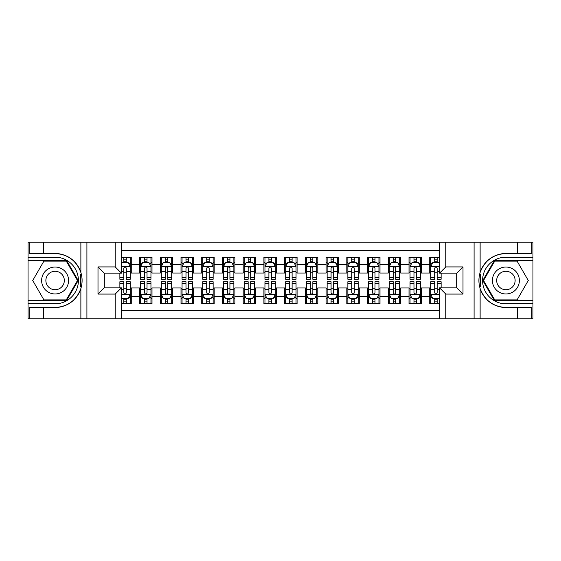 <?xml version="1.0" encoding="UTF-8"?>
<svg xmlns="http://www.w3.org/2000/svg" width="561" height="561" viewBox="0 0 561 561"><rect width="100%" height="100%" fill="white"/><g stroke="black" fill="none" stroke-linecap="round" stroke-linejoin="round"><path stroke-width="0.84" d="M121.421 318.844L439.579 318.844L439.579 287.856L456.78 287.856L456.78 273.144L439.579 273.144L439.579 242.156L121.421 242.156L121.421 273.144L104.22 273.144L104.22 287.856L121.421 287.856L121.421 318.844L43.702 318.844L43.702 307.498L55.097 307.498A26.998 26.998 0 0 0 80.875 288.515C82.46 283.179 82.46 277.835 80.875 272.485A26.998 26.998 0 0 0 55.097 253.502L43.702 253.502L43.702 242.156L28.05 242.156L28.05 300.5L66.647 300.5L78.196 280.5L66.647 260.5L28.05 260.5M439.579 257.183L429.733 257.183L429.733 264.75L421.444 264.75L421.444 273.039L429.733 273.039L429.733 264.75M421.444 264.75L421.444 257.183L409.004 257.183L409.004 264.75L400.715 264.75L400.715 273.039L409.004 273.039L409.004 264.75M400.715 264.75L400.715 257.183L388.275 257.183L388.275 264.75L379.986 264.75L379.986 273.039L388.275 273.039L388.275 264.75M379.986 264.75L379.986 257.183L367.553 257.183L367.553 264.75L359.264 264.75L359.264 273.039L367.553 273.039L367.553 264.75M359.264 264.75L359.264 257.183L346.824 257.183L346.824 264.75L338.535 264.75L338.535 273.039L346.824 273.039L346.824 264.75M338.535 264.75L338.535 257.183L326.095 257.183L326.095 264.75L317.807 264.75L317.807 273.039L326.095 273.039L326.095 264.75M317.807 264.75L317.807 257.183L305.373 257.183L305.373 264.75L297.085 264.75L297.085 273.039L305.373 273.039L305.373 264.75M297.085 264.75L297.085 257.183L284.644 257.183L284.644 264.75L276.356 264.75L276.356 273.039L284.644 273.039L284.644 264.75M276.356 264.75L276.356 257.183L263.915 257.183L263.915 264.75L255.627 264.75L255.627 273.039L263.915 273.039L263.915 264.75M255.627 264.75L255.627 257.183L243.194 257.183L243.194 264.75L234.905 264.75L234.905 273.039L243.194 273.039L243.194 264.75M234.905 264.75L234.905 257.183L222.465 257.183L222.465 264.75L214.176 264.75L214.176 273.039L222.465 273.039L222.465 264.75M214.176 264.75L214.176 257.183L201.736 257.183L201.736 264.75L193.447 264.75L193.447 273.039L201.736 273.039L201.736 264.75M193.447 264.75L193.447 257.183L181.014 257.183L181.014 264.75L172.725 264.75L172.725 273.039L181.014 273.039L181.014 264.75M172.725 264.75L172.725 257.183L160.285 257.183L160.285 264.75L151.996 264.75L151.996 273.039L160.285 273.039L160.285 264.75M151.996 264.75L151.996 257.183L139.556 257.183L139.556 273.039L131.267 273.039L131.267 257.183L121.421 257.183M121.421 303.817L131.267 303.817L131.267 287.961L139.556 287.961L139.556 303.817L151.996 303.817L151.996 287.961L160.285 287.961L160.285 296.25L151.996 296.25M160.285 296.25L160.285 303.817L172.725 303.817L172.725 287.961L181.014 287.961L181.014 296.25L172.725 296.25M181.014 296.25L181.014 303.817L193.447 303.817L193.447 287.961L201.736 287.961L201.736 296.25L193.447 296.25M201.736 296.25L201.736 303.817L214.176 303.817L214.176 287.961L222.465 287.961L222.465 296.25L214.176 296.25M222.465 296.25L222.465 303.817L234.905 303.817L234.905 287.961L243.194 287.961L243.194 296.25L234.905 296.25M243.194 296.25L243.194 303.817L255.627 303.817L255.627 287.961L263.915 287.961L263.915 296.25L255.627 296.25M263.915 296.25L263.915 303.817L276.356 303.817L276.356 287.961L284.644 287.961L284.644 296.25L276.356 296.25M284.644 296.25L284.644 303.817L297.085 303.817L297.085 287.961L305.373 287.961L305.373 296.25L297.085 296.25M305.373 296.25L305.373 303.817L317.807 303.817L317.807 287.961L326.095 287.961L326.095 296.25L317.807 296.25M326.095 296.25L326.095 303.817L338.535 303.817L338.535 287.961L346.824 287.961L346.824 296.25L338.535 296.25M346.824 296.25L346.824 303.817L359.264 303.817L359.264 287.961L367.553 287.961L367.553 296.25L359.264 296.25M367.553 296.25L367.553 303.817L379.986 303.817L379.986 287.961L388.275 287.961L388.275 296.25L379.986 296.25M388.275 296.25L388.275 303.817L400.715 303.817L400.715 287.961L409.004 287.961L409.004 296.25L400.715 296.25M409.004 296.25L409.004 303.817L421.444 303.817L421.444 287.961L429.733 287.961L429.733 296.25L421.444 296.25M439.579 250.241L121.421 250.241M121.421 310.759L439.579 310.759M429.733 296.25L429.733 303.817L439.579 303.817M104.325 273.144L104.325 287.856M456.675 287.856L456.675 273.144M123.806 262.366L126.295 262.366M130.229 262.366L131.267 262.366M123.806 272.828L126.295 272.828M130.229 272.828L131.267 272.828M123.806 288.172L126.295 288.172M130.229 288.172L131.267 288.172M123.806 298.634L126.295 298.634M130.229 298.634L131.267 298.634M139.556 272.828L140.594 272.828M144.535 272.828L147.024 272.828M150.958 272.828L151.996 272.828M139.556 262.366L140.594 262.366M144.535 262.366L147.024 262.366M150.958 262.366L151.996 262.366M139.556 288.172L140.594 288.172M144.535 288.172L147.024 288.172M150.958 288.172L151.996 288.172M139.556 298.634L140.594 298.634M144.535 298.634L147.024 298.634M150.958 298.634L151.996 298.634M160.285 288.172L161.323 288.172M165.264 288.172L167.746 288.172M171.687 288.172L172.725 288.172M160.285 298.634L161.323 298.634M165.264 298.634L167.746 298.634M171.687 298.634L172.725 298.634M160.285 262.366L161.323 262.366M165.264 262.366L167.746 262.366M171.687 262.366L172.725 262.366M160.285 272.828L161.323 272.828M165.264 272.828L167.746 272.828M171.687 272.828L172.725 272.828M181.014 288.172L182.052 288.172M185.986 288.172L188.475 288.172M192.409 288.172L193.447 288.172M181.014 298.634L182.052 298.634M185.986 298.634L188.475 298.634M192.409 298.634L193.447 298.634M181.014 262.366L182.052 262.366M185.986 262.366L188.475 262.366M192.409 262.366L193.447 262.366M181.014 272.828L182.052 272.828M185.986 272.828L188.475 272.828M192.409 272.828L193.447 272.828M201.736 288.172L202.773 288.172M206.714 288.172L209.204 288.172M213.138 288.172L214.176 288.172M201.736 298.634L202.773 298.634M206.714 298.634L209.204 298.634M213.138 298.634L214.176 298.634M201.736 262.366L202.773 262.366M206.714 262.366L209.204 262.366M213.138 262.366L214.176 262.366M201.736 272.828L202.773 272.828M206.714 272.828L209.204 272.828M213.138 272.828L214.176 272.828M222.465 288.172L223.502 288.172M227.436 288.172L229.926 288.172M233.867 288.172L234.905 288.172M222.465 298.634L223.502 298.634M227.436 298.634L229.926 298.634M233.867 298.634L234.905 298.634M222.465 262.366L223.502 262.366M227.436 262.366L229.926 262.366M233.867 262.366L234.905 262.366M222.465 272.828L223.502 272.828M227.436 272.828L229.926 272.828M233.867 272.828L234.905 272.828M243.194 288.172L244.231 288.172M248.165 288.172L250.655 288.172M254.589 288.172L255.627 288.172M243.194 298.634L244.231 298.634M248.165 298.634L250.655 298.634M254.589 298.634L255.627 298.634M243.194 262.366L244.231 262.366M248.165 262.366L250.655 262.366M254.589 262.366L255.627 262.366M243.194 272.828L244.231 272.828M248.165 272.828L250.655 272.828M254.589 272.828L255.627 272.828M263.915 288.172L264.953 288.172M268.894 288.172L271.384 288.172M275.318 288.172L276.356 288.172M263.915 298.634L264.953 298.634M268.894 298.634L271.384 298.634M275.318 298.634L276.356 298.634M263.915 262.366L264.953 262.366M268.894 262.366L271.384 262.366M275.318 262.366L276.356 262.366M263.915 272.828L264.953 272.828M268.894 272.828L271.384 272.828M275.318 272.828L276.356 272.828M284.644 288.172L285.682 288.172M289.616 288.172L292.106 288.172M296.047 288.172L297.085 288.172M284.644 298.634L285.682 298.634M289.616 298.634L292.106 298.634M296.047 298.634L297.085 298.634M284.644 262.366L285.682 262.366M289.616 262.366L292.106 262.366M296.047 262.366L297.085 262.366M284.644 272.828L285.682 272.828M289.616 272.828L292.106 272.828M296.047 272.828L297.085 272.828M305.373 288.172L306.411 288.172M310.345 288.172L312.835 288.172M316.769 288.172L317.807 288.172M305.373 298.634L306.411 298.634M310.345 298.634L312.835 298.634M316.769 298.634L317.807 298.634M305.373 262.366L306.411 262.366M310.345 262.366L312.835 262.366M316.769 262.366L317.807 262.366M305.373 272.828L306.411 272.828M310.345 272.828L312.835 272.828M316.769 272.828L317.807 272.828M326.095 288.172L327.133 288.172M331.074 288.172L333.564 288.172M337.498 288.172L338.535 288.172M326.095 298.634L327.133 298.634M331.074 298.634L333.564 298.634M337.498 298.634L338.535 298.634M326.095 262.366L327.133 262.366M331.074 262.366L333.564 262.366M337.498 262.366L338.535 262.366M326.095 272.828L327.133 272.828M331.074 272.828L333.564 272.828M337.498 272.828L338.535 272.828M346.824 288.172L347.862 288.172M351.796 288.172L354.286 288.172M358.227 288.172L359.264 288.172M346.824 298.634L347.862 298.634M351.796 298.634L354.286 298.634M358.227 298.634L359.264 298.634M346.824 262.366L347.862 262.366M351.796 262.366L354.286 262.366M358.227 262.366L359.264 262.366M346.824 272.828L347.862 272.828M351.796 272.828L354.286 272.828M358.227 272.828L359.264 272.828M367.553 288.172L368.591 288.172M372.525 288.172L375.014 288.172M378.948 288.172L379.986 288.172M367.553 298.634L368.591 298.634M372.525 298.634L375.014 298.634M378.948 298.634L379.986 298.634M367.553 262.366L368.591 262.366M372.525 262.366L375.014 262.366M378.948 262.366L379.986 262.366M367.553 272.828L368.591 272.828M372.525 272.828L375.014 272.828M378.948 272.828L379.986 272.828M388.275 288.172L389.313 288.172M393.254 288.172L395.736 288.172M399.677 288.172L400.715 288.172M388.275 298.634L389.313 298.634M393.254 298.634L395.736 298.634M399.677 298.634L400.715 298.634M388.275 262.366L389.313 262.366M393.254 262.366L395.736 262.366M399.677 262.366L400.715 262.366M388.275 272.828L389.313 272.828M393.254 272.828L395.736 272.828M399.677 272.828L400.715 272.828M409.004 288.172L410.042 288.172M413.976 288.172L416.465 288.172M420.406 288.172L421.444 288.172M409.004 298.634L410.042 298.634M413.976 298.634L416.465 298.634M420.406 298.634L421.444 298.634M409.004 262.366L410.042 262.366M413.976 262.366L416.465 262.366M420.406 262.366L421.444 262.366M409.004 272.828L410.042 272.828M413.976 272.828L416.465 272.828M420.406 272.828L421.444 272.828M429.733 288.172L430.771 288.172M434.705 288.172L437.194 288.172M429.733 298.634L430.771 298.634M434.705 298.634L437.194 298.634M429.733 262.366L430.771 262.366M434.705 262.366L437.194 262.366M429.733 272.828L430.771 272.828M434.705 272.828L437.194 272.828M126.295 259.876L123.806 259.876M119.872 277.569L119.872 279.259L123.806 279.259L123.806 277.569L119.872 277.569L119.872 273.144M128.728 263.607L130.229 263.607L130.229 279.259L126.295 279.259L126.295 268.165C125.468 266.573 124.64 266.573 123.806 268.165L123.806 277.569M130.229 263.607L130.229 257.183M130.229 266.615L128.16 262.471L121.94 262.471L121.421 263.502M123.806 262.471L123.806 257.183M126.295 257.183L126.295 262.471M123.806 301.124L126.295 301.124M121.421 297.498L121.94 298.529L128.16 298.529L130.229 294.385L130.229 281.741L126.295 281.741L126.295 283.431L130.229 283.431M130.229 294.385L130.229 303.817M119.872 287.856L119.872 281.741L123.806 281.741L123.806 292.835C124.633 294.427 125.461 294.427 126.295 292.835L126.295 283.431M126.295 298.529L126.295 303.817M123.806 303.817L123.806 298.529M61.836 268.831A13.471 13.471 0 0 0 43.428 273.761A13.471 13.471 0 0 0 48.365 292.169A13.471 13.471 0 0 0 66.766 287.239A13.471 13.471 0 0 0 61.836 268.831M59.711 272.513A9.221 9.221 0 0 0 47.11 275.886A9.221 9.221 0 0 0 50.49 288.487A9.221 9.221 0 0 0 63.084 285.114A9.221 9.221 0 0 0 59.711 272.513M66.289 299.883L43.912 299.883L32.72 280.5L43.912 261.117L66.289 261.117L77.474 280.5L66.289 299.883M512.635 268.831A13.471 13.471 0 0 0 494.234 273.761A13.471 13.471 0 0 0 499.164 292.169A13.471 13.471 0 0 0 517.572 287.239A13.471 13.471 0 0 0 512.635 268.831M510.51 272.513A9.221 9.221 0 0 0 497.916 275.886A9.221 9.221 0 0 0 501.289 288.487A9.221 9.221 0 0 0 513.89 285.114A9.221 9.221 0 0 0 510.51 272.513M517.088 299.883L494.711 299.883L483.526 280.5L494.711 261.117L517.088 261.117L528.28 280.5L517.088 299.883M80.433 286.72L81.366 286.72A26.998 26.998 0 0 0 81.373 274.287L80.44 274.287L80.433 286.881L81.331 286.881M43.702 242.156L80.875 242.156L80.875 272.485C76.38 260.599 67.783 254.273 55.097 253.502M55.097 307.498C67.783 306.727 76.38 300.401 80.875 288.515L80.875 318.844M115.208 318.844L115.208 294.076L98 294.076L98 266.924L115.208 266.924L115.208 242.156L86.913 242.156L86.913 318.844M43.702 318.844L28.05 318.844L28.05 300.5M28.05 303.817L55.097 303.817A23.317 23.317 0 0 0 78.414 280.5A23.317 23.317 0 0 0 55.097 257.183L28.05 257.183M80.875 242.156L86.913 242.156M115.208 242.156L121.421 242.156M43.702 307.498L29.193 307.498L29.193 318.844M43.702 253.502L29.193 253.502L29.193 242.156M115.208 294.076L121.421 287.856M98 294.076L104.22 287.856M98 266.924L104.22 273.144M115.208 266.924L121.421 273.144M80.44 274.287L81.331 274.126M81.997 282.814L82.081 279.546M81.815 276.601L81.668 275.724M480.567 274.28L479.634 274.28A26.998 26.998 0 0 0 479.627 286.713L480.56 286.713L480.567 274.119L479.669 274.119A26.998 26.998 0 0 1 505.903 253.502C493.217 254.273 484.62 260.599 480.125 272.485C478.54 277.821 478.54 283.165 480.125 288.515C484.62 300.401 493.217 306.727 505.903 307.498L517.298 307.498L517.298 318.844L532.95 318.844L532.95 260.5L494.353 260.5L482.804 280.5L494.353 300.5L532.95 300.5M480.56 286.713L479.669 286.874A26.998 26.998 0 0 0 505.903 307.498M439.579 242.156L517.298 242.156L517.298 253.502L505.903 253.502M445.792 242.156L445.792 266.924L463 266.924L463 294.076L445.792 294.076L445.792 318.844L474.087 318.844L474.087 242.156M480.125 288.515L480.125 318.844L517.298 318.844M517.298 242.156L532.95 242.156L532.95 260.5M532.95 257.183L505.903 257.183A23.317 23.317 0 0 0 482.586 280.5A23.317 23.317 0 0 0 505.903 303.817L532.95 303.817M480.125 318.844L474.087 318.844M445.792 318.844L439.579 318.844M517.298 253.502L531.807 253.502L531.807 242.156M517.298 307.498L531.807 307.498L531.807 318.844M445.792 266.924L439.579 273.144M463 266.924L456.78 273.144M463 294.076L456.78 287.856M445.792 294.076L439.579 287.856M479.003 278.186L478.919 281.454M479.185 284.399L479.332 285.276M147.024 259.876L144.535 259.876M150.958 277.569L147.024 277.569L147.024 279.259L150.958 279.259L150.958 266.615L148.889 262.471L142.669 262.471L140.594 266.615L140.594 279.259L144.535 279.259L144.535 277.569L140.594 277.569M140.594 266.615L140.594 257.183M150.958 266.615L150.958 257.183M144.535 262.471L144.535 257.183M147.024 257.183L147.024 262.471M147.024 277.569L147.024 268.165C146.19 266.573 145.362 266.573 144.535 268.165L144.535 277.569M167.746 259.876L165.264 259.876M171.687 277.569L167.746 277.569L167.746 279.259L171.687 279.259L171.687 266.615L169.611 262.471L163.391 262.471L161.323 266.615L161.323 279.259L165.264 279.259L165.264 277.569L161.323 277.569M161.323 266.615L161.323 257.183M171.687 266.615L171.687 257.183M165.264 262.471L165.264 257.183M167.746 257.183L167.746 262.471M167.746 277.569L167.746 268.165C166.919 266.573 166.091 266.573 165.264 268.165L165.264 277.569M188.475 259.876L185.986 259.876M192.409 277.569L188.475 277.569L188.475 279.259L192.409 279.259L192.409 266.615L190.34 262.471L184.12 262.471L182.052 266.615L182.052 279.259L185.986 279.259L185.986 277.569L182.052 277.569M182.052 266.615L182.052 257.183M192.409 266.615L192.409 257.183M185.986 262.471L185.986 257.183M188.475 257.183L188.475 262.471M188.475 277.569L188.475 268.165C187.647 266.573 186.82 266.573 185.986 268.165L185.986 277.569M209.204 259.876L206.714 259.876M213.138 277.569L209.204 277.569L209.204 279.259L213.138 279.259L213.138 266.615L211.069 262.471L204.849 262.471L202.773 266.615L202.773 279.259L206.714 279.259L206.714 277.569L202.773 277.569M202.773 266.615L202.773 257.183M213.138 266.615L213.138 257.183M206.714 262.471L206.714 257.183M209.204 257.183L209.204 262.471M209.204 277.569L209.204 268.165C208.369 266.573 207.542 266.573 206.714 268.165L206.714 277.569M144.535 301.124L147.024 301.124M140.594 283.431L144.535 283.431L144.535 281.741L140.594 281.741L140.594 294.385L142.669 298.529L148.889 298.529L150.958 294.385L150.958 281.741L147.024 281.741L147.024 283.431L150.958 283.431M150.958 294.385L150.958 303.817M140.594 294.385L140.594 303.817M147.024 298.529L147.024 303.817M144.535 303.817L144.535 298.529M144.535 283.431L144.535 292.835C145.362 294.427 146.19 294.427 147.024 292.835L147.024 283.431M165.264 301.124L167.746 301.124M161.323 283.431L165.264 283.431L165.264 281.741L161.323 281.741L161.323 294.385L163.391 298.529L169.611 298.529L171.687 294.385L171.687 281.741L167.746 281.741L167.746 283.431L171.687 283.431M171.687 294.385L171.687 303.817M161.323 294.385L161.323 303.817M167.746 298.529L167.746 303.817M165.264 303.817L165.264 298.529M165.264 283.431L165.264 292.835C166.091 294.427 166.919 294.427 167.746 292.835L167.746 283.431M185.986 301.124L188.475 301.124M182.052 283.431L185.986 283.431L185.986 281.741L182.052 281.741L182.052 294.385L184.12 298.529L190.34 298.529L192.409 294.385L192.409 281.741L188.475 281.741L188.475 283.431L192.409 283.431M192.409 294.385L192.409 303.817M182.052 294.385L182.052 303.817M188.475 298.529L188.475 303.817M185.986 303.817L185.986 298.529M185.986 283.431L185.986 292.835C186.813 294.427 187.64 294.427 188.475 292.835L188.475 283.431M206.714 301.124L209.204 301.124M202.773 283.431L206.714 283.431L206.714 281.741L202.773 281.741L202.773 294.385L204.849 298.529L211.069 298.529L213.138 294.385L213.138 281.741L209.204 281.741L209.204 283.431L213.138 283.431M213.138 294.385L213.138 303.817M202.773 294.385L202.773 303.817M209.204 298.529L209.204 303.817M206.714 303.817L206.714 298.529M206.714 283.431L206.714 292.835C207.542 294.427 208.369 294.427 209.204 292.835L209.204 283.431M229.926 259.876L227.436 259.876M233.867 277.569L229.926 277.569L229.926 279.259L233.867 279.259L233.867 266.615L231.791 262.471L225.571 262.471L223.502 266.615L223.502 279.259L227.436 279.259L227.436 277.569L223.502 277.569M223.502 266.615L223.502 257.183M233.867 266.615L233.867 257.183M227.436 262.471L227.436 257.183M229.926 257.183L229.926 262.471M229.926 277.569L229.926 268.165C229.098 266.573 228.271 266.573 227.436 268.165L227.436 277.569M227.436 301.124L229.926 301.124M223.502 283.431L227.436 283.431L227.436 281.741L223.502 281.741L223.502 294.385L225.571 298.529L231.791 298.529L233.867 294.385L233.867 281.741L229.926 281.741L229.926 283.431L233.867 283.431M233.867 294.385L233.867 303.817M223.502 294.385L223.502 303.817M229.926 298.529L229.926 303.817M227.436 303.817L227.436 298.529M227.436 283.431L227.436 292.835C228.271 294.427 229.098 294.427 229.926 292.835L229.926 283.431M250.655 259.876L248.165 259.876M254.589 277.569L250.655 277.569L250.655 279.259L254.589 279.259L254.589 266.615L252.52 262.471L246.3 262.471L244.231 266.615L244.231 279.259L248.165 279.259L248.165 277.569L244.231 277.569M244.231 266.615L244.231 257.183M254.589 266.615L254.589 257.183M248.165 262.471L248.165 257.183M250.655 257.183L250.655 262.471M250.655 277.569L250.655 268.165C249.827 266.573 249 266.573 248.165 268.165L248.165 277.569M248.165 301.124L250.655 301.124M244.231 283.431L248.165 283.431L248.165 281.741L244.231 281.741L244.231 294.385L246.3 298.529L252.52 298.529L254.589 294.385L254.589 281.741L250.655 281.741L250.655 283.431L254.589 283.431M254.589 294.385L254.589 303.817M244.231 294.385L244.231 303.817M250.655 298.529L250.655 303.817M248.165 303.817L248.165 298.529M248.165 283.431L248.165 292.835C248.993 294.427 249.82 294.427 250.655 292.835L250.655 283.431M271.384 259.876L268.894 259.876M275.318 277.569L271.384 277.569L271.384 279.259L275.318 279.259L275.318 266.615L273.249 262.471L267.029 262.471L264.953 266.615L264.953 279.259L268.894 279.259L268.894 277.569L264.953 277.569M264.953 266.615L264.953 257.183M275.318 266.615L275.318 257.183M268.894 262.471L268.894 257.183M271.384 257.183L271.384 262.471M271.384 277.569L271.384 268.165C270.549 266.573 269.722 266.573 268.894 268.165L268.894 277.569M268.894 301.124L271.384 301.124M264.953 283.431L268.894 283.431L268.894 281.741L264.953 281.741L264.953 294.385L267.029 298.529L273.249 298.529L275.318 294.385L275.318 281.741L271.384 281.741L271.384 283.431L275.318 283.431M275.318 294.385L275.318 303.817M264.953 294.385L264.953 303.817M271.384 298.529L271.384 303.817M268.894 303.817L268.894 298.529M268.894 283.431L268.894 292.835C269.722 294.427 270.549 294.427 271.384 292.835L271.384 283.431M292.106 259.876L289.616 259.876M296.047 277.569L292.106 277.569L292.106 279.259L296.047 279.259L296.047 266.615L293.971 262.471L287.751 262.471L285.682 266.615L285.682 279.259L289.616 279.259L289.616 277.569L285.682 277.569M285.682 266.615L285.682 257.183M296.047 266.615L296.047 257.183M289.616 262.471L289.616 257.183M292.106 257.183L292.106 262.471M292.106 277.569L292.106 268.165C291.278 266.573 290.451 266.573 289.616 268.165L289.616 277.569M289.616 301.124L292.106 301.124M285.682 283.431L289.616 283.431L289.616 281.741L285.682 281.741L285.682 294.385L287.751 298.529L293.971 298.529L296.047 294.385L296.047 281.741L292.106 281.741L292.106 283.431L296.047 283.431M296.047 294.385L296.047 303.817M285.682 294.385L285.682 303.817M292.106 298.529L292.106 303.817M289.616 303.817L289.616 298.529M289.616 283.431L289.616 292.835C290.451 294.427 291.278 294.427 292.106 292.835L292.106 283.431M312.835 259.876L310.345 259.876M316.769 277.569L312.835 277.569L312.835 279.259L316.769 279.259L316.769 266.615L314.7 262.471L308.48 262.471L306.411 266.615L306.411 279.259L310.345 279.259L310.345 277.569L306.411 277.569M306.411 266.615L306.411 257.183M316.769 266.615L316.769 257.183M310.345 262.471L310.345 257.183M312.835 257.183L312.835 262.471M312.835 277.569L312.835 268.165C312.007 266.573 311.18 266.573 310.345 268.165L310.345 277.569M310.345 301.124L312.835 301.124M306.411 283.431L310.345 283.431L310.345 281.741L306.411 281.741L306.411 294.385L308.48 298.529L314.7 298.529L316.769 294.385L316.769 281.741L312.835 281.741L312.835 283.431L316.769 283.431M316.769 294.385L316.769 303.817M306.411 294.385L306.411 303.817M312.835 298.529L312.835 303.817M310.345 303.817L310.345 298.529M310.345 283.431L310.345 292.835C311.173 294.427 312 294.427 312.835 292.835L312.835 283.431M333.564 259.876L331.074 259.876M337.498 277.569L333.564 277.569L333.564 279.259L337.498 279.259L337.498 266.615L335.429 262.471L329.209 262.471L327.133 266.615L327.133 279.259L331.074 279.259L331.074 277.569L327.133 277.569M327.133 266.615L327.133 257.183M337.498 266.615L337.498 257.183M331.074 262.471L331.074 257.183M333.564 257.183L333.564 262.471M333.564 277.569L333.564 268.165C332.729 266.573 331.902 266.573 331.074 268.165L331.074 277.569M331.074 301.124L333.564 301.124M327.133 283.431L331.074 283.431L331.074 281.741L327.133 281.741L327.133 294.385L329.209 298.529L335.429 298.529L337.498 294.385L337.498 281.741L333.564 281.741L333.564 283.431L337.498 283.431M337.498 294.385L337.498 303.817M327.133 294.385L327.133 303.817M333.564 298.529L333.564 303.817M331.074 303.817L331.074 298.529M331.074 283.431L331.074 292.835C331.902 294.427 332.729 294.427 333.564 292.835L333.564 283.431M354.286 259.876L351.796 259.876M358.227 277.569L354.286 277.569L354.286 279.259L358.227 279.259L358.227 266.615L356.151 262.471L349.931 262.471L347.862 266.615L347.862 279.259L351.796 279.259L351.796 277.569L347.862 277.569M347.862 266.615L347.862 257.183M358.227 266.615L358.227 257.183M351.796 262.471L351.796 257.183M354.286 257.183L354.286 262.471M354.286 277.569L354.286 268.165C353.458 266.573 352.631 266.573 351.796 268.165L351.796 277.569M351.796 301.124L354.286 301.124M347.862 283.431L351.796 283.431L351.796 281.741L347.862 281.741L347.862 294.385L349.931 298.529L356.151 298.529L358.227 294.385L358.227 281.741L354.286 281.741L354.286 283.431L358.227 283.431M358.227 294.385L358.227 303.817M347.862 294.385L347.862 303.817M354.286 298.529L354.286 303.817M351.796 303.817L351.796 298.529M351.796 283.431L351.796 292.835C352.631 294.427 353.458 294.427 354.286 292.835L354.286 283.431M375.014 259.876L372.525 259.876M378.948 277.569L375.014 277.569L375.014 279.259L378.948 279.259L378.948 266.615L376.88 262.471L370.66 262.471L368.591 266.615L368.591 279.259L372.525 279.259L372.525 277.569L368.591 277.569M368.591 266.615L368.591 257.183M378.948 266.615L378.948 257.183M372.525 262.471L372.525 257.183M375.014 257.183L375.014 262.471M375.014 277.569L375.014 268.165C374.187 266.573 373.36 266.573 372.525 268.165L372.525 277.569M372.525 301.124L375.014 301.124M368.591 283.431L372.525 283.431L372.525 281.741L368.591 281.741L368.591 294.385L370.66 298.529L376.88 298.529L378.948 294.385L378.948 281.741L375.014 281.741L375.014 283.431L378.948 283.431M378.948 294.385L378.948 303.817M368.591 294.385L368.591 303.817M375.014 298.529L375.014 303.817M372.525 303.817L372.525 298.529M372.525 283.431L372.525 292.835C373.353 294.427 374.18 294.427 375.014 292.835L375.014 283.431M395.736 259.876L393.254 259.876M399.677 277.569L395.736 277.569L395.736 279.259L399.677 279.259L399.677 266.615L397.609 262.471L391.389 262.471L389.313 266.615L389.313 279.259L393.254 279.259L393.254 277.569L389.313 277.569M389.313 266.615L389.313 257.183M399.677 266.615L399.677 257.183M393.254 262.471L393.254 257.183M395.736 257.183L395.736 262.471M395.736 277.569L395.736 268.165C394.909 266.573 394.081 266.573 393.254 268.165L393.254 277.569M393.254 301.124L395.736 301.124M389.313 283.431L393.254 283.431L393.254 281.741L389.313 281.741L389.313 294.385L391.389 298.529L397.609 298.529L399.677 294.385L399.677 281.741L395.736 281.741L395.736 283.431L399.677 283.431M399.677 294.385L399.677 303.817M389.313 294.385L389.313 303.817M395.736 298.529L395.736 303.817M393.254 303.817L393.254 298.529M393.254 283.431L393.254 292.835C394.081 294.427 394.909 294.427 395.736 292.835L395.736 283.431M416.465 259.876L413.976 259.876M420.406 277.569L416.465 277.569L416.465 279.259L420.406 279.259L420.406 266.615L418.331 262.471L412.111 262.471L410.042 266.615L410.042 279.259L413.976 279.259L413.976 277.569L410.042 277.569M410.042 266.615L410.042 257.183M420.406 266.615L420.406 257.183M413.976 262.471L413.976 257.183M416.465 257.183L416.465 262.471M416.465 277.569L416.465 268.165C415.638 266.573 414.81 266.573 413.976 268.165L413.976 277.569M413.976 301.124L416.465 301.124M410.042 283.431L413.976 283.431L413.976 281.741L410.042 281.741L410.042 294.385L412.111 298.529L418.331 298.529L420.406 294.385L420.406 281.741L416.465 281.741L416.465 283.431L420.406 283.431M420.406 294.385L420.406 303.817M410.042 294.385L410.042 303.817M416.465 298.529L416.465 303.817M413.976 303.817L413.976 298.529M413.976 283.431L413.976 292.835C414.81 294.427 415.638 294.427 416.465 292.835L416.465 283.431M437.194 259.876L434.705 259.876M439.579 263.502L439.06 262.471L432.84 262.471L430.771 266.615L430.771 279.259L434.705 279.259L434.705 277.569L430.771 277.569M430.771 266.615L430.771 257.183M441.128 273.144L441.128 279.259L437.194 279.259L437.194 268.165C436.367 266.573 435.539 266.573 434.705 268.165L434.705 277.569M434.705 262.471L434.705 257.183M437.194 257.183L437.194 262.471M434.705 301.124L437.194 301.124M441.128 283.431L441.128 281.741L437.194 281.741L437.194 283.431L441.128 283.431L441.128 287.856M432.272 297.393L430.771 297.393L430.771 281.741L434.705 281.741L434.705 292.835C435.532 294.427 436.36 294.427 437.194 292.835L437.194 283.431M430.771 297.393L430.771 303.817M430.771 294.385L432.84 298.529L439.06 298.529L439.579 297.498M437.194 298.529L437.194 303.817M434.705 303.817L434.705 298.529M139.556 296.25L131.267 296.25M139.556 264.75L131.267 264.75M130.18 266.51L121.421 266.51M130.229 277.569L126.295 277.569M123.806 271.419L121.421 271.419M130.229 271.419L126.295 271.419M126.295 261.195L123.806 261.195M121.421 294.49L130.18 294.49M130.229 297.393L128.728 297.393M119.872 283.431L123.806 283.431M126.295 289.581L130.229 289.581M121.421 289.581L123.806 289.581M123.806 299.805L126.295 299.805M480.125 242.156L480.125 272.485M150.909 266.51L140.65 266.51M140.594 263.607L142.101 263.607M149.457 263.607L150.958 263.607M144.535 271.419L140.594 271.419M150.958 271.419L147.024 271.419M147.024 261.195L144.535 261.195M171.631 266.51L161.372 266.51M161.323 263.607L162.823 263.607M170.186 263.607L171.687 263.607M165.264 271.419L161.323 271.419M171.687 271.419L167.746 271.419M167.746 261.195L165.264 261.195M192.36 266.51L182.101 266.51M182.052 263.607L183.552 263.607M190.908 263.607L192.409 263.607M185.986 271.419L182.052 271.419M192.409 271.419L188.475 271.419M188.475 261.195L185.986 261.195M213.089 266.51L202.83 266.51M202.773 263.607L204.281 263.607M211.637 263.607L213.138 263.607M206.714 271.419L202.773 271.419M213.138 271.419L209.204 271.419M209.204 261.195L206.714 261.195M140.65 294.49L150.909 294.49M150.958 297.393L149.457 297.393M142.101 297.393L140.594 297.393M147.024 289.581L150.958 289.581M140.594 289.581L144.535 289.581M144.535 299.805L147.024 299.805M161.372 294.49L171.631 294.49M171.687 297.393L170.186 297.393M162.823 297.393L161.323 297.393M167.746 289.581L171.687 289.581M161.323 289.581L165.264 289.581M165.264 299.805L167.746 299.805M182.101 294.49L192.36 294.49M192.409 297.393L190.908 297.393M183.552 297.393L182.052 297.393M188.475 289.581L192.409 289.581M182.052 289.581L185.986 289.581M185.986 299.805L188.475 299.805M202.83 294.49L213.089 294.49M213.138 297.393L211.637 297.393M204.281 297.393L202.773 297.393M209.204 289.581L213.138 289.581M202.773 289.581L206.714 289.581M206.714 299.805L209.204 299.805M233.811 266.51L223.551 266.51M223.502 263.607L225.003 263.607M232.366 263.607L233.867 263.607M227.436 271.419L223.502 271.419M233.867 271.419L229.926 271.419M229.926 261.195L227.436 261.195M223.551 294.49L233.811 294.49M233.867 297.393L232.366 297.393M225.003 297.393L223.502 297.393M229.926 289.581L233.867 289.581M223.502 289.581L227.436 289.581M227.436 299.805L229.926 299.805M254.54 266.51L244.28 266.51M244.231 263.607L245.732 263.607M253.088 263.607L254.589 263.607M248.165 271.419L244.231 271.419M254.589 271.419L250.655 271.419M250.655 261.195L248.165 261.195M244.28 294.49L254.54 294.49M254.589 297.393L253.088 297.393M245.732 297.393L244.231 297.393M250.655 289.581L254.589 289.581M244.231 289.581L248.165 289.581M248.165 299.805L250.655 299.805M275.269 266.51L265.009 266.51M264.953 263.607L266.454 263.607M273.817 263.607L275.318 263.607M268.894 271.419L264.953 271.419M275.318 271.419L271.384 271.419M271.384 261.195L268.894 261.195M265.009 294.49L275.269 294.49M275.318 297.393L273.817 297.393M266.454 297.393L264.953 297.393M271.384 289.581L275.318 289.581M264.953 289.581L268.894 289.581M268.894 299.805L271.384 299.805M295.991 266.51L285.731 266.51M285.682 263.607L287.183 263.607M294.546 263.607L296.047 263.607M289.616 271.419L285.682 271.419M296.047 271.419L292.106 271.419M292.106 261.195L289.616 261.195M285.731 294.49L295.991 294.49M296.047 297.393L294.546 297.393M287.183 297.393L285.682 297.393M292.106 289.581L296.047 289.581M285.682 289.581L289.616 289.581M289.616 299.805L292.106 299.805M316.72 266.51L306.46 266.51M306.411 263.607L307.912 263.607M315.268 263.607L316.769 263.607M310.345 271.419L306.411 271.419M316.769 271.419L312.835 271.419M312.835 261.195L310.345 261.195M306.46 294.49L316.72 294.49M316.769 297.393L315.268 297.393M307.912 297.393L306.411 297.393M312.835 289.581L316.769 289.581M306.411 289.581L310.345 289.581M310.345 299.805L312.835 299.805M337.449 266.51L327.189 266.51M327.133 263.607L328.634 263.607M335.997 263.607L337.498 263.607M331.074 271.419L327.133 271.419M337.498 271.419L333.564 271.419M333.564 261.195L331.074 261.195M327.189 294.49L337.449 294.49M337.498 297.393L335.997 297.393M328.634 297.393L327.133 297.393M333.564 289.581L337.498 289.581M327.133 289.581L331.074 289.581M331.074 299.805L333.564 299.805M358.17 266.51L347.911 266.51M347.862 263.607L349.363 263.607M356.719 263.607L358.227 263.607M351.796 271.419L347.862 271.419M358.227 271.419L354.286 271.419M354.286 261.195L351.796 261.195M347.911 294.49L358.17 294.49M358.227 297.393L356.719 297.393M349.363 297.393L347.862 297.393M354.286 289.581L358.227 289.581M347.862 289.581L351.796 289.581M351.796 299.805L354.286 299.805M378.899 266.51L368.64 266.51M368.591 263.607L370.092 263.607M377.448 263.607L378.948 263.607M372.525 271.419L368.591 271.419M378.948 271.419L375.014 271.419M375.014 261.195L372.525 261.195M368.64 294.49L378.899 294.49M378.948 297.393L377.448 297.393M370.092 297.393L368.591 297.393M375.014 289.581L378.948 289.581M368.591 289.581L372.525 289.581M372.525 299.805L375.014 299.805M399.628 266.51L389.369 266.51M389.313 263.607L390.814 263.607M398.177 263.607L399.677 263.607M393.254 271.419L389.313 271.419M399.677 271.419L395.736 271.419M395.736 261.195L393.254 261.195M389.369 294.49L399.628 294.49M399.677 297.393L398.177 297.393M390.814 297.393L389.313 297.393M395.736 289.581L399.677 289.581M389.313 289.581L393.254 289.581M393.254 299.805L395.736 299.805M420.35 266.51L410.091 266.51M410.042 263.607L411.543 263.607M418.899 263.607L420.406 263.607M413.976 271.419L410.042 271.419M420.406 271.419L416.465 271.419M416.465 261.195L413.976 261.195M410.091 294.49L420.35 294.49M420.406 297.393L418.899 297.393M411.543 297.393L410.042 297.393M416.465 289.581L420.406 289.581M410.042 289.581L413.976 289.581M413.976 299.805L416.465 299.805M439.579 266.51L430.82 266.51M430.771 263.607L432.272 263.607M441.128 277.569L437.194 277.569M434.705 271.419L430.771 271.419M439.579 271.419L437.194 271.419M437.194 261.195L434.705 261.195M430.82 294.49L439.579 294.49M430.771 283.431L434.705 283.431M437.194 289.581L439.579 289.581M430.771 289.581L434.705 289.581M434.705 299.805L437.194 299.805"/></g></svg>
